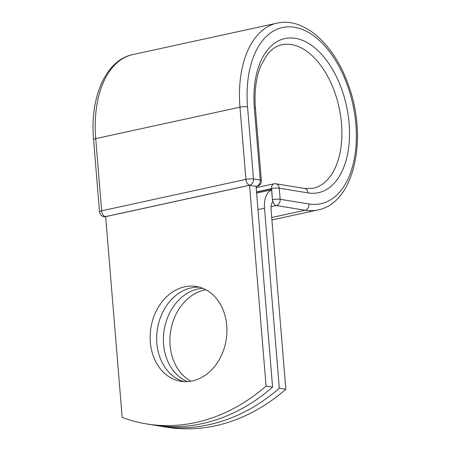 <?xml version="1.0" encoding="UTF-8"?>
<svg xmlns="http://www.w3.org/2000/svg" width="451" height="451" viewBox="0 0 451 451"><rect width="100%" height="100%" fill="white"/><g stroke="black" fill="none" stroke-linecap="round" stroke-linejoin="round"><path stroke-width="0.68" d="M184.668 286.808A48.032 38.109 -80.7 0 0 150.189 334.98A48.032 38.109 -80.7 0 0 180.789 381.275A48.032 38.109 -80.7 0 0 192.408 380.943A48.032 38.109 -80.7 0 0 226.887 332.77A48.032 38.109 -80.7 0 0 196.286 286.475A48.032 38.109 -80.7 0 0 184.668 286.808M199.517 287.186A48.032 38.109 -80.7 0 0 191.185 287.873A48.032 38.109 -80.7 0 0 156.83 333.971A48.032 38.109 -80.7 0 0 184.081 381.631M190.953 381.225A48.032 38.109 99.3 0 1 170.563 331.863A48.032 38.109 99.3 0 1 204.444 290.044A48.032 38.109 99.3 0 1 205.898 289.756M187.543 381.619A48.032 38.109 99.3 0 1 163.769 332.911A48.032 38.109 99.3 0 1 197.927 288.978A48.032 38.109 99.3 0 1 202.792 288.302M156.497 425.502A203.514 161.475 -80.7 0 0 159.857 426.094A203.514 161.475 -80.7 0 0 279.321 388.215L264.517 208.187A21.163 12.29 -102.3 0 1 271.592 189.933L272.398 199.725L271.665 188.608L256.534 191.906M279.321 388.215L285.838 389.281A203.514 161.475 99.3 0 1 166.38 427.159L159.857 426.094M285.838 389.281L271.04 209.253A10.311 5.987 -102.3 0 1 272.77 201.67A5.429 3.151 -102.3 0 1 272.398 199.725M271.592 189.933L271.508 188.868L256.551 192.126M105.664 216.649L249.555 185.282L256.078 186.348L272.584 387.116A203.514 161.475 99.3 0 1 153.12 424.994L146.603 423.929A203.514 161.475 99.3 0 1 122.17 417.417L105.664 216.649M249.555 185.282L266.062 386.05L272.584 387.116M266.062 386.05A203.514 161.475 99.3 0 1 146.603 423.929M264.517 208.187L257.989 209.614M271.716 217.523L305.096 210.251L276.277 205.538L271.034 206.682M93.566 139.596L99.502 211.79A5.429 0.987 -4.7 0 1 101.65 210.814L95.713 138.62A95.606 55.518 -102.3 0 1 132.78 54.594C105.545 60.141 89.738 97.636 93.566 139.596A5.429 0.987 -4.7 0 1 95.713 138.62L239.966 107.175A95.606 55.518 -102.3 0 1 277.032 23.148C303.827 16.935 333.492 43.798 347.631 82.928C368.467 136.253 355.067 203.125 317.758 209.974A95.606 55.518 -102.3 0 1 305.096 210.251A5.429 4.307 -80.7 0 0 308.98 203.987L280.156 199.28A5.429 4.307 99.3 0 1 276.277 205.538A5.429 3.151 77.7 0 1 272.579 199.686A5.429 0.987 175.3 0 1 280.156 199.28L279.242 188.202A5.429 0.987 175.3 0 0 271.665 188.608A5.429 3.151 77.7 0 1 273.774 183.839L256.185 187.672M275.803 183.782A5.429 4.307 99.3 0 1 279.242 188.202L308.067 192.91A5.429 4.307 -80.7 0 0 304.628 188.495L275.803 183.782A5.429 5.429 0 0 0 273.774 183.839M256.078 186.398L249.6 185.22L105.348 216.666A5.429 3.151 77.7 0 1 101.65 210.814L245.902 179.368L239.966 107.175A5.429 0.987 -4.7 0 1 247.543 106.769A90.177 52.367 -102.3 0 1 294.447 27.246A90.177 52.367 -102.3 0 1 355.878 124.47A90.177 52.367 -102.3 0 1 308.98 203.987M308.067 192.91A78.874 45.805 -102.3 0 0 349.091 123.36A78.874 45.805 -102.3 0 0 295.36 38.329A78.874 45.805 -102.3 0 0 254.336 107.874A5.429 0.987 -4.7 0 1 255.429 108.375C254.184 91.733 256.01 77.454 260.909 65.547L267.313 54.458C271.654 49.125 276.469 45.906 281.751 44.801A73.445 42.653 -102.3 0 1 339.067 107.479A73.445 42.653 -102.3 0 1 313.039 188.321L304.628 188.495M247.543 106.769L253.479 178.962A5.429 4.307 -80.7 0 1 249.6 185.22A5.429 3.151 77.7 0 1 245.902 179.368A5.429 0.987 -4.7 0 1 253.479 178.962L260.272 180.073A5.429 0.987 -4.7 0 1 261.366 180.569L255.429 108.375M254.336 107.874L260.272 180.073A5.429 4.307 -80.7 0 1 256.394 186.331A5.429 3.151 77.7 0 0 257.109 186.314L256.089 186.534M105.692 216.97L104.034 216.7A5.429 4.307 -80.7 0 0 105.348 216.666L105.669 216.717M271.587 189.837L256.63 193.096M277.032 23.148L132.78 54.594M317.758 209.974L271.919 219.964M99.502 211.79A5.429 5.429 0 0 0 104.034 216.7M257.109 186.314A5.429 5.429 0 0 0 261.366 180.569"/></g></svg>
